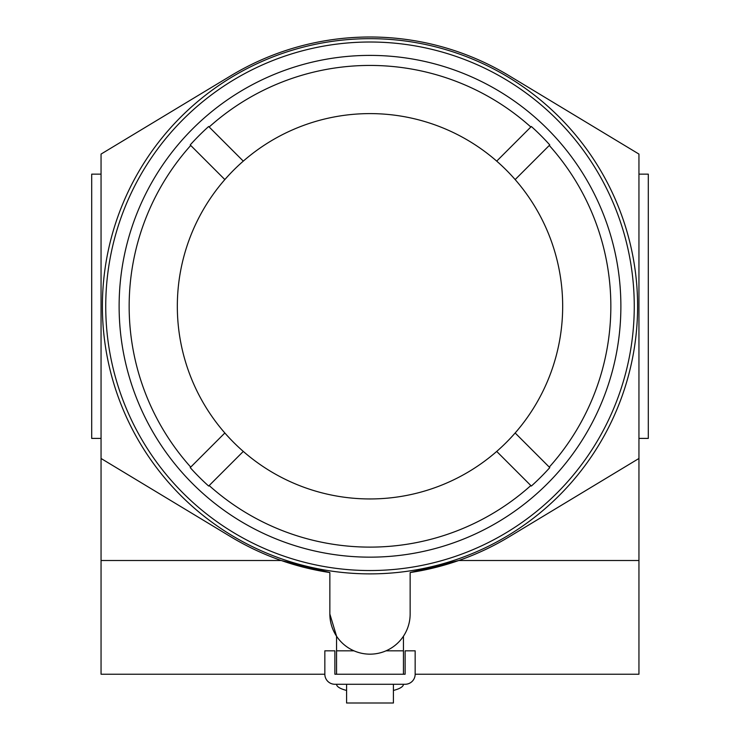 <?xml version="1.0" encoding="UTF-8"?>
<svg xmlns="http://www.w3.org/2000/svg" width="740" height="740" viewBox="0 0 740 740"><rect width="100%" height="100%" fill="white"/><g stroke="black" fill="none" stroke-linecap="round" stroke-linejoin="round"><path stroke-width="1.11" d="M637.602 306.277A267.603 267.603 0 0 1 370 573.879A267.603 267.603 0 0 1 102.398 306.277A267.603 267.603 0 0 1 370 38.674A267.603 267.603 0 0 1 637.602 306.277M101.056 458.476L230.852 536.815A269.277 269.277 0 0 0 329.855 572.547L281.228 560.504L101.056 560.504L101.056 154.077L230.852 75.739A269.277 269.277 0 0 1 509.148 75.739L638.944 154.077L638.944 560.504L458.772 560.504L410.145 572.547A269.277 269.277 0 0 0 509.148 536.815L638.944 458.476M101.056 560.504L101.056 674.232L324.841 674.232A10.036 10.036 0 0 0 334.878 684.269L405.122 684.269A10.036 10.036 0 0 0 415.159 674.232L638.944 674.232L638.944 560.504M458.532 560.587L414.382 571.872M329.855 572.547L329.855 614.024A40.145 40.145 0 0 0 370 654.16A40.145 40.145 0 0 0 410.145 614.024L410.145 572.547M329.855 614.024L336.552 636.206L336.552 674.232L334.878 674.232L405.122 674.232L403.448 674.232L403.448 636.206M101.056 174.15L91.695 174.15L91.695 438.404L101.056 438.404M638.944 438.404L648.305 438.404L648.305 174.15L638.944 174.15M403.448 650.821L386.039 650.821M353.961 650.821L336.552 650.821M105.737 306.277A264.263 264.263 0 0 1 370 42.014A264.263 264.263 0 0 1 634.263 306.277A264.263 264.263 0 0 1 370 570.54A264.263 264.263 0 0 1 105.737 306.277M324.841 674.232L324.841 650.821L334.878 650.821L334.878 674.232M415.159 674.232L415.159 650.821L405.122 650.821L405.122 674.232M620.879 306.277A250.879 250.879 0 0 1 370 557.155A250.879 250.879 0 0 1 119.122 306.277A250.879 250.879 0 0 1 370 55.398A250.879 250.879 0 0 1 620.879 306.277M549.783 144.938L549.274 145.447A240.842 240.842 0 0 1 549.274 467.107L549.783 467.615A241.564 241.564 0 0 1 531.338 486.06L530.83 485.551A240.842 240.842 0 0 1 209.17 485.551L208.662 486.06A241.564 241.564 0 0 1 190.217 467.615L190.726 467.107A240.842 240.842 0 0 1 190.726 145.447L190.217 144.938A241.564 241.564 0 0 1 208.662 126.494L209.17 127.003A240.842 240.842 0 0 1 530.83 127.003L531.338 126.494A241.564 241.564 0 0 1 549.783 144.938L515.151 179.57A192.678 192.678 0 0 1 515.151 432.983L549.783 467.615M403.448 684.269A33.448 8.658 0 0 1 393.412 690.448M346.588 690.448A33.448 8.658 0 0 1 336.552 684.269M346.588 684.269L346.588 703L393.412 703L393.412 684.269M515.151 179.57A192.678 192.678 0 0 0 496.707 161.126L531.338 126.494M208.662 126.494L243.293 161.126A192.678 192.678 0 0 1 496.707 161.126M243.293 161.126A192.678 192.678 0 0 0 224.849 179.57L190.217 144.938M190.217 467.615L224.849 432.983A192.678 192.678 0 0 1 224.849 179.57M224.849 432.983A192.678 192.678 0 0 0 243.293 451.428L208.662 486.06M531.338 486.06L496.707 451.428A192.678 192.678 0 0 1 243.293 451.428M496.707 451.428A192.678 192.678 0 0 0 515.151 432.983"/></g></svg>
